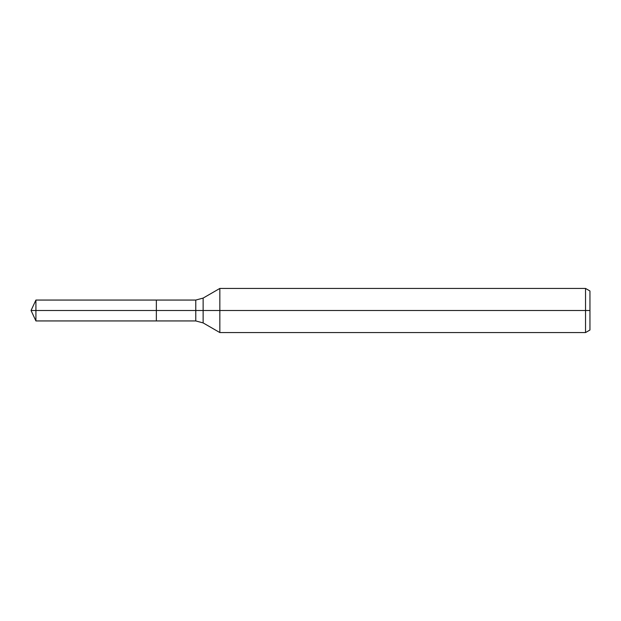 <?xml version="1.0" encoding="UTF-8"?>
<svg xmlns="http://www.w3.org/2000/svg" width="621" height="621" viewBox="0 0 621 621"><rect width="100%" height="100%" fill="white"/><g stroke="black" fill="none" stroke-linecap="round" stroke-linejoin="round"><path stroke-width="0.93" d="M585.541 332.561L585.541 288.439L589.95 290.985L589.95 330.015L585.541 332.561L219.842 332.561L219.842 288.439L203.129 298.088L203.129 322.912L195.778 320.941L156.36 320.941L156.36 300.059L35.917 300.059L35.917 310.5L31.05 310.5L35.917 320.941L35.917 310.5L156.36 310.5L31.05 310.5L589.95 310.5M35.917 320.941L156.36 320.941L156.36 300.059L195.778 300.059L195.778 320.941M585.541 288.439L219.842 288.439M203.129 322.912L219.842 332.561M203.129 298.088L195.778 300.059M31.05 310.5L35.917 300.059"/></g></svg>
